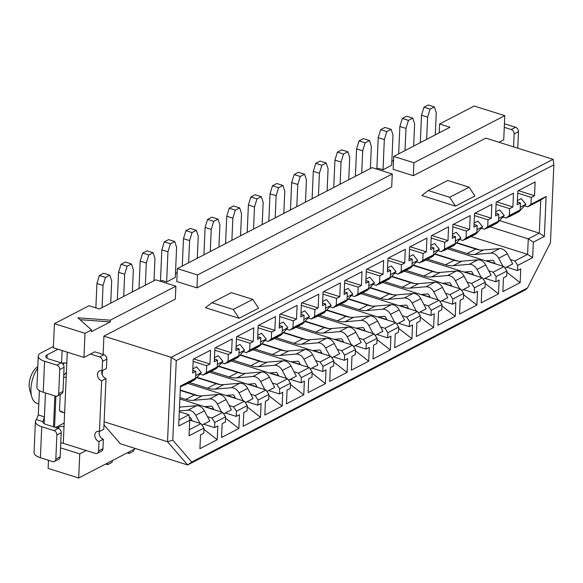 <?xml version="1.0" encoding="UTF-8"?>
<svg xmlns="http://www.w3.org/2000/svg" width="583" height="583" viewBox="0 0 583 583"><rect width="100%" height="100%" fill="white"/><g stroke="black" fill="none" stroke-linecap="round" stroke-linejoin="round"><path stroke-width="0.87" d="M38.791 403.961L37.166 403.443A22.497 11.66 -72.5 0 1 31.803 396.928L29.726 390.027A14.998 7.776 -72.5 0 1 29.15 384.547A14.998 7.776 -72.5 0 1 36.897 367.268L37.815 366.539M31.803 396.928A22.497 11.66 -72.5 0 1 30.935 388.723A22.497 11.66 -72.5 0 1 37.749 368.113M498.961 142.252L503.727 139.782L504.783 115.66L413.901 162.781L413.34 175.702L485.828 138.12L553.107 159.312L171.191 357.321L167.51 441.732L187.646 464.964L525.196 289.955L527.506 287.936L550.454 242.659L553.85 164.843L176.263 360.607L172.794 440.143L191.749 462.02L527.506 287.936M191.749 462.02L187.646 464.964L120.36 443.772L103.985 424.869M110.318 320.176L77.867 317.801L91.495 329.942L91.422 331.661L110.245 321.903L110.318 320.176L175.884 286.187L175.323 299.108L103.912 336.129L171.191 357.321L176.263 360.607M553.107 159.312L553.85 164.843M344.633 355.142L344.407 360.309L347.65 358.625L347.053 372.406L329.738 381.384L330.342 367.603L333.585 365.92L333.811 360.753L322.997 366.357L322.771 371.524L326.014 369.841L325.416 383.629L308.101 392.599L308.706 378.819L311.949 377.135L312.175 371.969L301.36 377.58L301.134 382.747L304.377 381.063L303.772 394.844L286.464 403.822L287.069 390.034L290.312 388.358L290.538 383.184L279.716 388.795L279.49 393.962L282.74 392.279L282.136 406.06L264.828 415.038L265.425 401.257L268.676 399.574L268.901 394.407L258.08 400.018L257.854 405.185L261.104 403.502L260.499 417.282L243.191 426.253L243.789 412.473L247.039 410.789L247.265 405.622L236.443 411.234L236.217 416.4L239.46 414.717L238.862 428.498L221.547 437.476L222.152 423.695L225.395 422.012L225.621 416.845L214.806 422.449L214.58 427.623L217.823 425.94L217.226 439.72L199.911 448.691L200.516 434.911L203.759 433.227L203.984 428.06L189.052 435.8L189.73 420.299L178.697 426.02L180.439 386.055L195.589 378.199L195.888 371.305L192.645 372.989L193.243 359.208L210.558 350.237L209.953 364.018L206.71 365.701L206.404 372.588L217.226 366.984L217.525 360.09L214.282 361.773L214.887 347.993L232.194 339.014L231.589 352.795L228.347 354.479L228.048 361.373L238.862 355.761L239.168 348.874L235.918 350.558L236.523 336.77L253.831 327.799L253.233 341.58L249.983 343.263L249.684 350.15L260.506 344.546L260.805 337.652L257.555 339.335L258.16 325.554L275.468 316.576L274.87 330.364L271.62 332.04L271.321 338.934L282.143 333.323L282.442 326.436L279.199 328.12L279.796 314.339L297.111 305.361L296.507 319.141L293.264 320.825L292.957 327.719L303.779 322.108L304.078 315.214L300.835 316.897L301.433 303.116L318.748 294.145L318.143 307.926L314.9 309.609L314.601 316.496L325.416 310.885L325.715 303.998L322.472 305.681L323.077 291.901L340.385 282.923L339.78 296.703L336.537 298.387L336.238 305.281L347.053 299.669L347.359 292.775L344.108 294.459L344.713 280.678L362.021 271.707L361.424 285.488L358.173 287.171L357.875 294.058L368.696 288.454L368.995 281.56L365.745 283.243L366.35 269.463L383.658 260.484L383.06 274.265L379.81 275.948L379.511 282.842L390.333 277.231L390.632 270.344L387.389 272.028L387.986 258.24L405.302 249.269L404.697 263.05L401.454 264.733L401.148 271.62L411.97 266.016L412.268 259.122L409.026 260.805L409.623 247.024L426.938 238.046L426.333 251.834L423.09 253.518L422.792 260.404L433.606 254.793L433.905 247.906L430.662 249.59L431.267 235.809L448.575 226.831L447.97 240.611L444.727 242.295L444.428 249.189L455.243 243.577L455.549 236.683L452.299 238.367L452.904 224.586L470.211 215.615L469.614 229.396L466.364 231.079L466.065 237.966L476.887 232.355L477.185 225.468L473.935 227.151L474.54 213.371L491.848 204.393L491.25 218.173L488 219.857L487.701 226.751L498.523 221.139L498.822 214.252L495.579 215.929L496.177 202.148L513.492 193.177L512.887 206.958L509.644 208.641L509.338 215.528L520.16 209.924L520.459 203.03L517.216 204.713L517.813 190.933L535.128 181.954L534.524 195.735L531.281 197.418L530.982 204.312L546.125 196.456L544.384 236.428L533.343 242.149L532.665 257.65L517.74 265.389L517.515 270.563L520.757 268.88L520.153 282.66L502.845 291.631L503.45 277.851L506.693 276.167L506.918 271L496.097 276.612L495.871 281.778L499.121 280.095L498.516 293.876L481.208 302.854L481.806 289.073L485.056 287.39L485.282 282.223L474.46 287.827L474.234 292.994L477.484 291.311L476.879 305.098L459.572 314.069L460.169 300.289L463.419 298.605L463.645 293.438L452.823 299.05L452.597 304.217L455.84 302.533L455.243 316.314L437.928 325.292L438.533 311.504L441.776 309.828L442.001 304.654L431.187 310.265L430.961 315.432L434.204 313.749L433.606 327.529L416.291 336.508L416.896 322.727L420.139 321.044L420.365 315.877L409.55 321.488L409.324 326.655L412.567 324.971L411.962 338.752L394.655 347.723L395.259 333.942L398.502 332.259L398.728 327.092L387.906 332.704L387.68 337.87L390.931 336.187L390.326 349.968L373.018 358.946L373.616 345.165L376.866 343.482L377.092 338.315L366.27 343.919L366.044 349.093L369.294 347.41L368.689 361.19L351.381 370.161L351.979 356.381L355.229 354.697L355.455 349.53L344.633 355.142L341.725 350.733L337.302 349.341M48.462 460.271L48.105 468.375L78.683 478.009L135.511 448.546M392.264 173.996L391.703 186.917L196.959 287.885L176.773 281.531L177.341 268.61L372.078 167.642L392.264 173.996L197.52 274.965L177.341 268.61M413.34 175.702L393.153 169.347L393.722 156.426L449.981 127.254L439.582 123.982L439.196 132.844M393.54 160.478L391.842 161.36M391.127 129.353L386.799 131.598L380.684 129.674L385.006 127.429L391.127 129.353L392.986 135.125L391.674 165.273L383.016 169.755L384.335 139.614L378.214 137.683L376.844 169.136L378.433 168.312L383.016 169.755M177.159 272.662L175.461 273.544M174.747 241.537L176.605 247.309L175.294 277.457L166.636 281.946L167.955 251.798L161.834 249.867L164.304 241.858L168.625 239.613L174.747 241.537L170.418 243.781L164.304 241.858M161.834 249.867L160.463 281.319L162.052 280.496L166.636 281.946M455.476 206.105L474.948 196.012L469.133 187.194L447.729 180.446L428.25 190.546L421.837 195.509L455.476 206.105L449.661 197.287L428.25 190.546M239.096 318.289L258.568 308.196L252.752 299.378L231.349 292.637L211.869 302.73L205.456 307.693L239.096 318.289L233.28 309.471L211.869 302.73M197.52 274.965L196.959 287.885M103.912 336.129L103.118 354.442M102.411 370.613L102.229 374.752M91.495 329.942L85.001 333.301L83.952 357.423L94.774 351.811L103.942 354.704A3.746 2.849 62.6 0 1 106.849 359.113L106.441 368.522L102.112 370.766A5.458 4.147 -117.4 0 0 99.387 370.941A5.458 4.147 -117.4 0 0 97.609 376.05A5.458 4.147 -117.4 0 0 101.675 380.794L106.004 378.549A5.458 4.147 -117.4 0 1 102.025 370.744M60.552 447.846L79.74 453.895L86.233 450.528L63.292 443.299L66.185 377.165L63.627 377.318M79.74 453.895L78.683 478.009M175.884 286.187L155.697 279.825L99.445 308.997L89.046 305.718L54.423 323.674L53.366 347.789L57.957 349.232L47.136 354.843A7.499 2.944 2.5 0 0 45.765 356.439A7.499 2.944 2.5 0 0 48.928 359.011L61.157 362.866A3.746 2.849 62.6 0 1 64.064 367.275L63.015 391.39A3.746 2.849 62.6 0 1 61.681 393.758L57.353 396.003A3.746 2.849 -117.4 0 0 58.686 393.634L59.743 369.52A3.746 2.849 -117.4 0 0 56.835 365.111L44.6 361.256A14.998 5.881 -177.5 0 1 38.274 356.118A14.998 5.881 -177.5 0 1 41.021 352.919L53.425 346.484M504.783 115.66L474.205 106.033L439.582 123.982M449.661 197.287L469.133 187.194M508.012 217.036A8.621 6.551 -117.4 0 0 509.731 216.504A8.621 6.551 -117.4 0 0 511.123 215.44L511.153 215.411M509.731 216.504L518.389 212.015A8.621 6.551 -117.4 0 0 519.781 210.951L525.888 204.349L520.276 207.264M525.888 204.349L521.224 198.621L517.391 200.61M486.375 228.252A8.621 6.551 -117.4 0 0 488.095 227.727A8.621 6.551 -117.4 0 0 489.487 226.656L498.144 222.167L504.251 215.572L498.64 218.479M488.095 227.727L496.745 223.238A8.621 6.551 -117.4 0 0 498.144 222.167M504.251 215.572L499.587 209.844L495.754 211.826M464.738 239.475A8.621 6.551 -117.4 0 0 466.458 238.943A8.621 6.551 -117.4 0 0 467.85 237.879L467.879 237.849M466.458 238.943L475.109 234.453A8.621 6.551 -117.4 0 0 476.508 233.389L482.615 226.787L476.996 229.702M482.615 226.787L477.951 221.059L474.117 223.049M443.102 250.69A8.621 6.551 -117.4 0 0 444.814 250.165A8.621 6.551 -117.4 0 0 446.214 249.094L446.243 249.065M444.814 250.165L453.472 245.676A8.621 6.551 -117.4 0 0 454.871 244.605L460.978 238.01L455.359 240.917M460.978 238.01L456.307 232.282L452.481 234.264M421.465 261.913A8.621 6.551 -117.4 0 0 423.178 261.381A8.621 6.551 -117.4 0 0 424.577 260.31L424.599 260.28M423.178 261.381L431.835 256.892A8.621 6.551 -117.4 0 0 433.227 255.828L439.334 249.225L433.723 252.14M439.334 249.225L434.67 243.497L430.844 245.487M399.821 273.128A8.621 6.551 -117.4 0 0 401.541 272.596A8.621 6.551 -117.4 0 0 402.933 271.532L402.962 271.503M401.541 272.596L410.199 268.114A8.621 6.551 -117.4 0 0 411.591 267.043L417.698 260.448L412.086 263.356M417.698 260.448L413.034 254.72L409.2 256.702M378.185 284.351A8.621 6.551 -117.4 0 0 379.905 283.819A8.621 6.551 -117.4 0 0 381.297 282.748L381.326 282.719M379.905 283.819L388.555 279.33A8.621 6.551 -117.4 0 0 389.954 278.266L396.061 271.663L390.45 274.571M396.061 271.663L391.397 265.935L387.564 267.925M356.548 295.566A8.621 6.551 -117.4 0 0 358.268 295.034A8.621 6.551 -117.4 0 0 359.66 293.97L359.689 293.941M358.268 295.034L366.918 290.545A8.621 6.551 -117.4 0 0 368.318 289.481L374.424 282.879L368.806 285.794M374.424 282.879L369.76 277.151L365.927 279.14M509.644 208.641L496.082 204.371M502.925 217L506.131 218.013L516.953 212.401L520.16 209.924M509.338 215.528L506.131 218.013M512.887 206.958L496.723 201.864M498.822 214.252L495.696 213.261M498.523 221.139L495.31 223.624L484.495 229.228L481.288 228.223M488 219.857L474.445 215.586M487.701 226.751L484.495 229.228M491.25 218.173L475.087 213.086M477.185 225.468L474.052 224.484M476.887 232.355L473.673 234.84L462.858 240.451L459.652 239.438M466.364 231.079L452.809 226.809M466.065 237.966L462.858 240.451M469.614 229.396L453.45 224.302M455.549 236.683L452.415 235.7M455.243 243.577L452.036 246.062L441.214 251.667L438.015 250.661M444.727 242.295L431.165 238.024M444.428 249.189L441.214 251.667M447.97 240.611L431.814 235.525M433.905 247.906L430.779 246.922M433.606 254.793L430.4 257.278L419.578 262.889L416.371 261.876M423.09 253.518L409.528 249.24M422.792 260.404L419.578 262.889M426.333 251.834L410.17 246.74M412.268 259.122L409.142 258.138M411.97 266.016L408.763 268.493L397.941 274.105L394.735 273.099M401.454 264.733L387.892 260.463M401.148 271.62L397.941 274.105M404.697 263.05L388.533 257.956M390.632 270.344L387.506 269.353M390.333 277.231L387.119 279.716L376.305 285.327L373.098 284.315M379.81 275.948L366.255 271.678M379.511 282.842L376.305 285.327M383.06 274.265L366.896 269.178M368.995 281.56L365.862 280.576M368.696 288.454L365.483 290.932L354.668 296.543L351.462 295.53M524.562 205.784L527.768 206.797L540.754 200.064L539.311 233.142L499.573 220.622M544.384 236.428L539.311 233.142L528.271 238.862L489.917 226.78M533.343 242.149L528.271 238.862L527.593 254.363L471.057 236.56M517.74 265.389L514.833 260.98L510.409 259.588M456.664 242.666L479.671 249.91M517.515 270.563L506.7 267.152M494.996 263.465L486.433 260.769M506.86 272.276L520.153 282.66M447.474 248.788L504.011 266.591L493.189 272.203L496.097 276.612M506.918 271L504.011 266.591M435.027 253.882L458.034 261.126M488.773 270.811L493.189 272.203M495.871 281.778L485.056 278.375M473.36 274.688L464.797 271.991M485.224 283.498L498.516 293.876M425.838 260.003L482.374 277.814L471.552 283.418L474.46 287.827M485.282 282.223L482.374 277.814M413.391 265.097L436.397 272.348M467.136 282.026L471.552 283.418M474.234 292.994L463.419 289.591M451.716 285.903L443.16 283.207M463.587 294.714L476.879 305.098M404.201 271.219L460.738 289.03L449.916 294.641L452.823 299.05M463.645 293.438L460.738 289.03M391.754 276.32L414.761 283.564M445.492 293.249L449.916 294.641M452.597 304.217L441.783 300.806M430.079 297.126L421.524 294.43M441.95 305.929L455.243 316.314M382.557 282.442L439.094 300.245L428.279 305.856L431.187 310.265M442.001 304.654L439.094 300.245M370.118 287.536L393.124 294.787M423.856 304.464L428.279 305.856M430.961 315.432L420.146 312.029M408.443 308.341L399.88 305.645M420.314 317.152L433.606 327.529M360.921 293.657L417.457 311.468L406.642 317.079L409.55 321.488M420.365 315.877L417.457 311.468M348.474 298.758L371.48 306.002M402.219 315.68L406.642 317.079M409.324 326.655L398.51 323.244M386.806 319.557L378.243 316.868M398.67 328.367L411.962 338.752M339.284 304.88L395.821 322.683L384.999 328.295L387.906 332.704M398.728 327.092L395.821 322.683M326.837 309.974L349.844 317.218M380.582 326.903L384.999 328.295M387.68 337.87L376.866 334.467M365.169 330.78L356.607 328.083M377.033 339.59L390.326 349.968M317.648 316.095L374.184 333.906L363.362 339.51L366.27 343.919M377.092 338.315L374.184 333.906M305.201 321.197L328.207 328.44M358.946 338.118L363.362 339.51M366.044 349.093L355.229 345.683M343.525 341.995L334.97 339.299M355.397 350.806L368.689 361.19M532.665 257.65L527.593 254.363L514.833 260.98M540.754 200.064L546.125 196.456M520.459 203.03L517.332 202.046M485.719 260.834L492.635 260.244A1.122 0.853 62.6 0 1 493.655 260.914L495.171 263.808M504.936 267.998L512.712 263.968L504.973 268.049M502.889 266.242L498.684 258.24A8.621 6.551 -117.4 0 0 490.864 253.109L474.802 254.472A27.744 21.083 62.6 0 1 467.143 253.554L449.187 247.899M512.712 263.968L507.341 253.751A8.621 6.551 -117.4 0 0 499.522 248.62L483.46 249.983A27.744 21.083 62.6 0 1 475.801 249.065L456.394 242.958M464.083 272.05L470.991 271.467A1.122 0.853 62.6 0 1 472.011 272.137L473.534 275.03M483.3 279.221L491.075 275.191L483.336 279.264M481.252 277.457L477.047 269.463A8.621 6.551 -117.4 0 0 469.228 264.325L453.166 265.688A27.744 21.083 62.6 0 1 445.507 264.777L427.543 259.114M491.075 275.191L485.697 264.974A8.621 6.551 -117.4 0 0 477.878 259.843L461.816 261.199A27.744 21.083 62.6 0 1 454.164 260.288L434.758 254.173M442.446 283.272L449.355 282.682A1.122 0.853 62.6 0 1 450.375 283.353L451.898 286.246M461.663 290.436L469.439 286.406L461.692 290.487M459.615 288.68L455.41 280.678A8.621 6.551 -117.4 0 0 447.591 275.548L431.529 276.903A27.744 21.083 62.6 0 1 423.87 275.992L405.906 270.337M469.439 286.406L464.061 276.189A8.621 6.551 -117.4 0 0 456.241 271.059L440.18 272.421A27.744 21.083 62.6 0 1 432.528 271.503L413.121 265.396M420.809 294.488L427.718 293.905A1.122 0.853 62.6 0 1 428.738 294.568L430.261 297.461M440.027 301.651L447.795 297.621L440.056 301.702M437.979 299.895L433.767 291.894A8.621 6.551 -117.4 0 0 425.947 286.763L409.885 288.126A27.744 21.083 62.6 0 1 402.234 287.208L384.27 281.553M447.795 297.621L442.424 287.412A8.621 6.551 -117.4 0 0 434.605 282.274L418.543 283.637A27.744 21.083 62.6 0 1 410.891 282.726L391.485 276.612M399.173 305.703L406.081 305.12A1.122 0.853 62.6 0 1 407.102 305.791L408.625 308.684M418.383 312.874L426.158 308.844L418.419 312.925M416.342 311.111L412.13 303.116A8.621 6.551 -117.4 0 0 404.31 297.986L388.249 299.341A27.744 21.083 62.6 0 1 380.597 298.43L362.633 292.775M426.158 308.844L420.788 298.627A8.621 6.551 -117.4 0 0 412.968 293.497L396.906 294.86A27.744 21.083 62.6 0 1 389.247 293.941L369.841 287.827M377.529 316.926L384.445 316.336A1.122 0.853 62.6 0 1 385.465 317.006L386.981 319.899M396.746 324.09L404.522 320.06L396.783 324.141M394.698 322.333L390.493 314.332A8.621 6.551 -117.4 0 0 382.674 309.201L366.612 310.564A27.744 21.083 62.6 0 1 358.953 309.646L340.997 303.991M404.522 320.06L399.151 309.85A8.621 6.551 -117.4 0 0 391.331 304.712L375.27 306.075A27.744 21.083 62.6 0 1 367.611 305.164L348.204 299.05M355.892 328.142L362.801 327.559A1.122 0.853 62.6 0 1 363.821 328.229L365.344 331.122M375.109 335.312L382.885 331.282L375.146 335.356M373.062 333.549L368.857 325.554A8.621 6.551 -117.4 0 0 361.037 320.417L344.976 321.78A27.744 21.083 62.6 0 1 337.317 320.869L319.353 315.206M382.885 331.282L377.507 321.065A8.621 6.551 -117.4 0 0 369.688 315.935L353.626 317.29A27.744 21.083 62.6 0 1 345.974 316.38L326.567 310.265M334.256 339.364L341.164 338.774A1.122 0.853 62.6 0 1 342.185 339.444L343.708 342.338M353.473 346.528L361.249 342.498L353.502 346.579M351.425 344.772L347.22 336.77A8.621 6.551 -117.4 0 0 339.401 331.64L323.339 333.002A27.744 21.083 62.6 0 1 315.68 332.084L297.716 326.429M361.249 342.498L355.87 332.281A8.621 6.551 -117.4 0 0 348.051 327.15L331.989 328.513A27.744 21.083 62.6 0 1 324.337 327.595L304.931 321.488M530.982 204.312L527.768 206.797M357.875 294.058L354.668 296.543M531.281 197.418L517.719 193.148M534.524 195.735L518.367 190.648M434.401 106.915L430.072 109.159L423.958 107.236L428.286 104.991L434.401 106.915L436.266 112.687L435.297 134.87M426.639 139.352L427.609 117.176L421.494 115.245L420.299 142.646M430.072 109.159L427.609 117.176M421.494 115.245L423.958 107.236M412.764 118.138L408.435 120.382L402.321 118.451L406.65 116.206L412.764 118.138L414.63 123.902L413.66 146.085M405.003 150.574L405.972 128.391L399.858 126.467L398.655 153.861M408.435 120.382L405.972 128.391M399.858 126.467L402.321 118.451M386.799 131.598L384.335 139.614M378.214 137.683L380.684 129.674M369.491 140.576L365.162 142.813L359.041 140.889L363.369 138.645L369.491 140.576L371.349 146.34L370.38 168.523M361.73 173.013L362.692 150.829L356.577 148.905L355.382 176.299M365.162 142.813L362.692 150.829M356.577 148.905L359.041 140.889M347.847 151.791L343.518 154.036L337.404 152.112L341.733 149.867L347.847 151.791L349.713 157.563L348.743 179.739M340.086 184.228L341.055 162.045L334.941 160.121L333.746 187.522M343.518 154.036L341.055 162.045M334.941 160.121L337.404 152.112M326.21 163.007L321.882 165.251L315.767 163.327L320.096 161.083L326.21 163.007L328.076 168.779L327.107 190.962M318.449 195.451L319.418 173.268L313.304 171.336L312.109 198.737M321.882 165.251L319.418 173.268M313.304 171.336L315.767 163.327M304.574 174.23L300.245 176.474L294.131 174.543L298.46 172.298L304.574 174.23L306.439 179.994L305.47 202.177M296.813 206.666L297.782 184.483L291.668 182.559L290.465 209.953M300.245 176.474L297.782 184.483M291.668 182.559L294.131 174.543M282.937 185.445L278.608 187.69L272.494 185.766L276.816 183.521L282.937 185.445L284.796 191.217L283.826 213.4M275.176 217.882L276.145 195.706L270.024 193.775L268.829 221.176M278.608 187.69L276.145 195.706M270.024 193.775L272.494 185.766M513.572 146.858L514.14 133.93A3.746 2.849 -117.4 0 0 511.233 129.521L515.561 127.276L504.426 123.771M517.748 148.177L518.469 131.685A3.746 2.849 62.6 0 0 515.561 127.276M504.273 127.327L511.233 129.521M413.901 162.781L393.722 156.426M38.274 356.118L36.918 387.127A14.998 5.881 -177.5 0 0 43.244 392.264L55.48 396.119A3.746 2.849 -117.4 0 0 57.353 396.003M59.502 410.636L64.618 412.968L62.075 412.196A22.497 11.66 -72.5 0 1 59.502 410.636L60.209 394.523M63.715 375.416A22.497 11.66 -72.5 0 1 66.389 372.471M58.723 428.498L58.788 427.018L57.032 427.929M58.788 427.018A3.746 1.472 -177.5 0 1 64.013 426.858M63.037 423.63A11.245 4.416 -177.5 0 1 64.152 423.739M53.534 426.829A3.746 1.946 -72.5 0 1 53.534 426.377L54.86 395.923M61.98 363.253A3.746 1.472 -177.5 0 1 66.79 363.275L67.271 352.168M45.474 392.964L44.432 416.86L42.938 421.684A7.499 2.944 -177.5 0 0 42.902 421.903A7.499 2.944 -177.5 0 0 46.072 424.475L58.3 428.33A3.746 2.849 62.6 0 1 61.208 432.739L56.879 434.984A3.746 2.849 -117.4 0 0 53.971 430.575L41.743 426.72A14.998 5.881 -177.5 0 1 35.41 421.575A14.998 5.881 -177.5 0 1 36.386 419.622L38.318 414.936L44.432 416.86L44.133 423.615M39.382 390.552L38.318 414.936M35.41 421.575L34.062 452.583A14.998 5.881 -177.5 0 0 40.387 457.728L52.623 461.583A3.746 2.849 -117.4 0 0 54.496 461.466L58.825 459.222A3.746 2.849 62.6 0 0 60.158 456.853L61.208 432.739M54.496 461.466A3.746 2.849 -117.4 0 0 55.83 459.098L56.879 434.984M223.675 413.886L231.415 409.813L226.044 399.595A8.621 6.551 -117.4 0 0 218.224 394.465L202.163 395.821A27.744 21.083 62.6 0 1 194.511 394.91L180.249 390.421M221.598 412.079L217.386 404.085A8.621 6.551 -117.4 0 0 209.567 398.947L193.505 400.31A27.744 21.083 62.6 0 1 185.853 399.399L179.943 397.533M231.415 409.813L223.646 413.843M204.429 406.672L211.338 406.089A1.122 0.853 62.6 0 1 212.358 406.759L213.881 409.652M245.312 402.671L253.058 398.59L247.68 388.38A8.621 6.551 -117.4 0 0 239.861 383.242L223.799 384.605A27.744 21.083 62.6 0 1 216.147 383.694L196.741 377.58M243.235 400.864L239.03 392.862A8.621 6.551 -117.4 0 0 231.211 387.731L215.149 389.094A27.744 21.083 62.6 0 1 207.49 388.176L189.526 382.521M253.058 398.59L245.283 402.62M226.066 395.456L232.974 394.866A1.122 0.853 62.6 0 1 233.994 395.536L235.517 398.429M266.956 391.455L274.695 387.374L269.317 377.157A8.621 6.551 -117.4 0 0 261.497 372.027L245.436 373.39A27.744 21.083 62.6 0 1 237.784 372.471L218.377 366.357M264.871 389.641L260.667 381.646A8.621 6.551 -117.4 0 0 252.847 376.516L236.785 377.871A27.744 21.083 62.6 0 1 229.126 376.961L211.163 371.305M274.695 387.374L266.919 391.404M247.702 384.233L254.611 383.65A1.122 0.853 62.6 0 1 255.631 384.321L257.154 387.214M288.592 380.233L296.332 376.152L290.961 365.942A8.621 6.551 -117.4 0 0 283.141 360.804L267.08 362.167A27.744 21.083 62.6 0 1 259.42 361.256L240.014 355.142M286.508 378.425L282.303 370.424A8.621 6.551 -117.4 0 0 274.484 365.293L258.422 366.656A27.744 21.083 62.6 0 1 250.763 365.738L232.806 360.083M296.332 376.152L288.556 380.182M269.339 373.018L276.255 372.435A1.122 0.853 62.6 0 1 277.275 373.098L278.791 375.991M310.229 369.017L317.968 364.936L312.597 354.719A8.621 6.551 -117.4 0 0 304.778 349.589L288.716 350.951A27.744 21.083 62.6 0 1 281.057 350.033L261.65 343.926M308.145 367.21L303.94 359.208A8.621 6.551 -117.4 0 0 296.12 354.078L280.059 355.433A27.744 21.083 62.6 0 1 272.407 354.522L254.443 348.867M317.968 364.936L310.192 368.966M290.983 361.803L297.891 361.212A1.122 0.853 62.6 0 1 298.911 361.883L300.434 364.776M331.865 357.794L339.605 353.721L334.234 343.504A8.621 6.551 -117.4 0 0 326.414 338.373L310.353 339.729A27.744 21.083 62.6 0 1 302.701 338.818L283.294 332.704M329.789 355.987L325.576 347.993A8.621 6.551 -117.4 0 0 317.757 342.855L301.695 344.218A27.744 21.083 62.6 0 1 294.043 343.307L276.08 337.644M339.605 353.721L331.836 357.751M312.619 350.58L319.528 349.997A1.122 0.853 62.6 0 1 320.548 350.667L322.071 353.56M202.039 425.109L209.778 421.028L204.407 410.811A8.621 6.551 -117.4 0 0 196.588 405.681L180.526 407.043A27.744 21.083 62.6 0 1 179.52 407.102M199.954 423.302L195.75 415.3A8.621 6.551 -117.4 0 0 187.93 410.17L179.36 410.898M209.778 421.028L202.002 425.058M189.337 417.341L189.701 417.304A1.122 0.853 62.6 0 1 190.721 417.975L192.244 420.868M183.441 385.312A8.621 6.551 -117.4 0 0 185.161 384.787L193.818 380.298A8.621 6.551 -117.4 0 0 195.21 379.227L201.317 372.632L196.653 366.904L192.82 368.886M201.317 372.632L195.706 375.539M185.161 384.787A8.621 6.551 -117.4 0 0 186.553 383.716L186.582 383.687M205.085 374.097A8.621 6.551 -117.4 0 0 206.797 373.565L215.455 369.075A8.621 6.551 -117.4 0 0 216.847 368.011L222.954 361.409L218.29 355.681L214.464 357.671M222.954 361.409L217.342 364.324M206.797 373.565A8.621 6.551 -117.4 0 0 208.197 372.501L208.218 372.471M226.721 362.874A8.621 6.551 -117.4 0 0 228.434 362.349L237.092 357.86A8.621 6.551 -117.4 0 0 238.483 356.796L244.598 350.194L239.926 344.466L236.1 346.455M244.598 350.194L238.979 353.101M228.434 362.349A8.621 6.551 -117.4 0 0 229.833 361.278L229.862 361.249M248.358 351.658A8.621 6.551 -117.4 0 0 250.078 351.126L258.728 346.645A8.621 6.551 -117.4 0 0 260.127 345.573L266.234 338.978L261.57 333.25L257.737 335.232M266.234 338.978L260.616 341.886M250.078 351.126A8.621 6.551 -117.4 0 0 251.47 350.062L251.499 350.033M269.995 340.443A8.621 6.551 -117.4 0 0 271.714 339.911L280.365 335.422A8.621 6.551 -117.4 0 0 281.764 334.358L287.871 327.755L283.207 322.027L279.374 324.017M287.871 327.755L282.259 330.67M271.714 339.911A8.621 6.551 -117.4 0 0 273.106 338.84L273.136 338.81M291.631 329.22A8.621 6.551 -117.4 0 0 293.351 328.695L302.009 324.206A8.621 6.551 -117.4 0 0 303.4 323.135L309.507 316.54L304.843 310.812L301.01 312.794M309.507 316.54L303.896 319.448M293.351 328.695A8.621 6.551 -117.4 0 0 294.743 327.624L294.772 327.595M313.275 318.005A8.621 6.551 -117.4 0 0 314.988 317.473L323.645 312.984A8.621 6.551 -117.4 0 0 325.037 311.92L331.144 305.317L326.48 299.589L322.654 301.579M331.144 305.317L325.533 308.232M314.988 317.473A8.621 6.551 -117.4 0 0 316.387 316.409L316.409 316.372M334.912 306.782A8.621 6.551 -117.4 0 0 336.624 306.257L345.282 301.768A8.621 6.551 -117.4 0 0 346.674 300.697L352.788 294.102L348.117 288.374L344.291 290.356M352.788 294.102L347.169 297.009M336.624 306.257A8.621 6.551 -117.4 0 0 338.023 305.186L338.053 305.157M134.163 449.245L133.558 451.213L129.229 453.457L127.247 452.831M112.526 460.468L111.921 462.428L107.593 464.673L105.61 464.053M233.28 309.471L252.752 299.378M109.83 275.198L105.501 277.442L99.387 275.511L103.716 273.267L109.83 275.198L111.696 280.962L110.726 303.145M131.466 263.975L127.138 266.22L121.024 264.296L125.352 262.051L131.466 263.975L133.332 269.747L132.363 291.93M153.11 252.76L148.782 255.004L142.66 253.073L146.989 250.828L153.11 252.76L154.969 258.524L153.999 280.707M196.384 230.321L192.055 232.566L185.941 230.642L190.269 228.398L196.384 230.321L198.249 236.093L197.28 258.269M218.02 219.106L213.691 221.343L207.577 219.419L211.906 217.175L218.02 219.106L219.886 224.87L218.916 247.054M239.657 207.883L235.328 210.128L229.214 208.204L233.543 205.959L239.657 207.883L241.522 213.655L240.553 235.838M261.301 196.668L256.972 198.912L250.85 196.981L255.179 194.737L261.301 196.668L263.159 202.432L262.19 224.615M60.763 442.942A3.746 1.472 -177.5 0 1 63.292 443.299M102.112 370.766L102.528 361.351A3.746 2.849 -117.4 0 0 99.62 356.942L90.445 354.056M102.943 448.691A3.746 2.849 62.6 0 1 101.61 451.053L97.281 453.297A3.746 2.849 -117.4 0 0 98.614 450.936L99.023 441.52L103.351 439.276L102.943 448.691L98.614 450.936M86.233 450.528L95.408 453.414A3.746 2.849 -117.4 0 0 97.281 453.297M99.38 431.471A5.458 4.147 -117.4 0 0 103.351 439.276M106.004 378.549L103.789 429.248L99.46 431.493A5.458 4.147 -117.4 0 0 96.734 431.66A5.458 4.147 -117.4 0 0 94.956 436.776A5.458 4.147 -117.4 0 0 99.023 441.52M99.46 431.493L101.675 380.794M66.185 377.165L66.79 363.275M256.972 198.912L254.501 206.921L248.387 204.997L250.85 196.981M248.387 204.997L247.192 232.391M235.328 210.128L232.865 218.144L226.751 216.213L229.214 208.204M226.751 216.213L225.555 243.614M213.691 221.343L211.228 229.359L205.114 227.436L207.577 219.419M205.114 227.436L203.919 254.829M192.055 232.566L189.592 240.575L183.477 238.651L185.941 230.642M183.477 238.651L182.275 266.052M170.418 243.781L167.955 251.798M148.782 255.004L146.311 263.013L140.197 261.089L142.66 253.073M140.197 261.089L139.002 288.483M127.138 266.22L124.675 274.236L118.56 272.305L121.024 264.296M118.56 272.305L117.365 299.706M105.501 277.442L103.038 285.451L96.924 283.527L99.387 275.511M96.924 283.527L95.86 307.868M55.611 427.485L64.181 423.039M64.815 362.932L62.818 363.967M54.554 427.15L55.902 396.221M107.134 463.259L107.593 464.673M128.77 452.044L129.229 453.457M283.564 332.412L306.571 339.656M296.011 327.318L352.547 345.121L341.725 350.733M261.927 343.627L284.934 350.879M315.665 360.556L320.089 361.948L330.904 356.344L274.367 338.534M240.283 354.85L263.29 362.094M294.029 371.779L298.452 373.171L309.267 367.56L252.731 349.749M218.647 366.066L241.654 373.317M272.392 382.995L276.808 384.386L287.63 378.775L231.094 360.972M197.01 377.288L220.017 384.532M250.756 394.21L255.172 395.609L265.994 389.998L209.457 372.187M180.271 390.049L198.38 395.748M229.112 405.433L233.535 406.825L244.357 401.213L187.821 383.41M207.475 416.648L211.899 418.04L222.713 412.436L179.877 398.94M189.701 420.066L201.077 423.652L189.322 429.751M178.959 419.964L188.987 414.768L179.324 411.722M180.402 386.893L192.383 380.684L195.589 378.199M199.991 374.06L203.197 375.073L214.019 369.462L217.226 366.984M221.627 362.845L224.834 363.85L235.656 358.246L238.862 355.761M243.271 351.629L246.478 352.635L257.292 347.023L260.506 344.546M264.908 340.406L268.114 341.419L278.929 335.808L282.143 333.323M286.544 329.191L289.751 330.197L300.573 324.593L303.779 322.108M308.181 317.968L311.388 318.981L322.21 313.37L325.416 310.885M329.818 306.753L333.024 307.758L343.846 302.154L347.053 299.669M358.173 287.171L344.611 282.901M361.424 285.488L345.26 280.394M347.359 292.775L344.225 291.791M336.238 305.281L333.024 307.758M336.537 298.387L322.975 294.116M339.78 296.703L323.623 291.617M325.715 303.998L322.588 303.014M314.601 316.496L311.388 318.981M314.9 309.609L301.338 305.339M318.143 307.926L301.979 302.832M304.078 315.214L300.952 314.23M292.957 327.719L289.751 330.197M293.264 320.825L279.702 316.554M296.507 319.141L280.343 314.055M282.442 326.436L279.315 325.452M271.321 338.934L268.114 341.419M271.62 332.04L258.065 327.77M274.87 330.364L258.706 325.27M260.805 337.652L257.671 336.668M249.684 350.15L246.478 352.635M249.983 343.263L236.421 338.993M253.233 341.58L237.07 336.486M239.168 348.874L236.035 347.883M228.048 361.373L224.834 363.85M228.347 354.479L214.784 350.208M231.589 352.795L215.433 347.708M217.525 360.09L214.398 359.106M206.404 372.588L203.197 375.073M206.71 365.701L193.148 361.431M209.953 364.018L193.789 358.924M195.888 371.305L192.762 370.322M188.987 414.768L189.73 420.299M203.984 428.06L201.077 423.652M203.933 429.336L217.226 439.72M214.58 427.623L203.766 424.213M192.062 420.525L189.664 419.775M214.806 422.449L211.899 418.04M225.621 416.845L222.713 412.436M225.57 418.12L238.862 428.498M236.217 416.4L225.402 412.997M213.699 409.31L205.143 406.613M236.443 411.234L233.535 406.825M247.265 405.622L244.357 401.213M247.207 406.898L260.499 417.282M257.854 405.185L247.039 401.774M235.335 398.087L226.78 395.391M258.08 400.018L255.172 395.609M268.901 394.407L265.994 389.998M268.843 395.682L282.136 406.06M279.49 393.962L268.676 390.559M256.979 386.872L248.416 384.175M279.716 388.795L276.808 384.386M290.538 383.184L287.63 378.775M290.48 384.459L303.772 394.844M301.134 382.747L290.319 379.336M278.616 375.656L270.053 372.96M301.36 377.58L298.452 373.171M312.175 371.969L309.267 367.56M312.124 373.244L325.416 383.629M322.771 371.524L311.956 368.121M300.252 364.433L291.689 361.737M322.997 366.357L320.089 361.948M333.811 360.753L330.904 356.344M333.76 362.028L347.053 372.406M344.407 360.309L333.593 356.905M321.889 353.218L313.333 350.521M355.455 349.53L352.547 345.121M104.117 421.764L167.51 441.732L172.794 440.143M102.069 307.635L103.038 285.451M123.705 296.412L124.675 274.236M145.349 285.196L146.311 263.013M188.622 262.758L189.592 240.575M210.259 251.543L211.228 229.359M231.896 240.32L232.865 218.144M253.539 229.104L254.501 206.921M57.957 349.232L83.952 357.423M110.245 321.903L79.988 319.688M54.423 323.674L85.001 333.301M519.781 210.951L511.123 215.44M476.508 233.389L467.85 237.879M454.871 244.605L446.214 249.094M433.227 255.828L424.577 260.31M411.591 267.043L402.933 271.532M389.954 278.266L381.297 282.748M368.318 289.481L359.66 293.97M507.341 253.751L498.684 258.24M499.522 248.62L490.864 253.109M483.46 249.983L474.802 254.472M475.801 249.065L467.143 253.554M485.697 264.974L477.047 269.463M477.878 259.843L469.228 264.325M461.816 261.199L453.166 265.688M454.164 260.288L445.507 264.777M464.061 276.189L455.41 280.678M456.241 271.059L447.591 275.548M440.18 272.421L431.529 276.903M432.528 271.503L423.87 275.992M442.424 287.412L433.767 291.894M434.605 282.274L425.947 286.763M418.543 283.637L409.885 288.126M410.891 282.726L402.234 287.208M420.788 298.627L412.13 303.116M412.968 293.497L404.31 297.986M396.906 294.86L388.249 299.341M389.247 293.941L380.597 298.43M399.151 309.85L390.493 314.332M391.331 304.712L382.674 309.201M375.27 306.075L366.612 310.564M367.611 305.164L358.953 309.646M377.507 321.065L368.857 325.554M369.688 315.935L361.037 320.417M353.626 317.29L344.976 321.78M345.974 316.38L337.317 320.869M355.87 332.281L347.22 336.77M348.051 327.15L339.401 331.64M331.989 328.513L323.339 333.002M324.337 327.595L315.68 332.084M514.14 133.93L518.469 131.685M58.686 393.634L63.015 391.39M59.743 369.52L64.064 367.275M36.386 419.622L42.938 421.684M58.3 428.33L53.971 430.575M60.158 456.853L55.83 459.098M202.163 395.821L193.505 400.31M194.511 394.91L185.853 399.399M218.224 394.465L209.567 398.947M226.044 399.595L217.386 404.085M223.799 384.605L215.149 389.094M216.147 383.694L207.49 388.176M239.861 383.242L231.211 387.731M247.68 388.38L239.03 392.862M245.436 373.39L236.785 377.871M237.784 372.471L229.126 376.961M261.497 372.027L252.847 376.516M269.317 377.157L260.667 381.646M267.08 362.167L258.422 366.656M259.42 361.256L250.763 365.738M283.141 360.804L274.484 365.293M290.961 365.942L282.303 370.424M288.716 350.951L280.059 355.433M281.057 350.033L272.407 354.522M304.778 349.589L296.12 354.078M312.597 354.719L303.94 359.208M310.353 339.729L301.695 344.218M302.701 338.818L294.043 343.307M326.414 338.373L317.757 342.855M334.234 343.504L325.576 347.993M180.526 407.043L179.506 407.575M196.588 405.681L187.93 410.17M204.407 410.811L195.75 415.3M195.21 379.227L186.553 383.716M216.847 368.011L208.197 372.501M238.483 356.796L229.833 361.278M260.127 345.573L251.47 350.062M281.764 334.358L273.106 338.84M303.4 323.135L294.743 327.624M325.037 311.92L316.387 316.409M346.674 300.697L338.023 305.186M102.528 361.351L106.849 359.113M99.62 356.942L103.942 354.704M61.587 363.034L62.126 350.551M56.835 365.111L61.157 362.866M43.244 392.264L44.6 361.256M47.136 354.843L46.997 358.159M40.387 457.728L41.743 426.72"/></g></svg>
